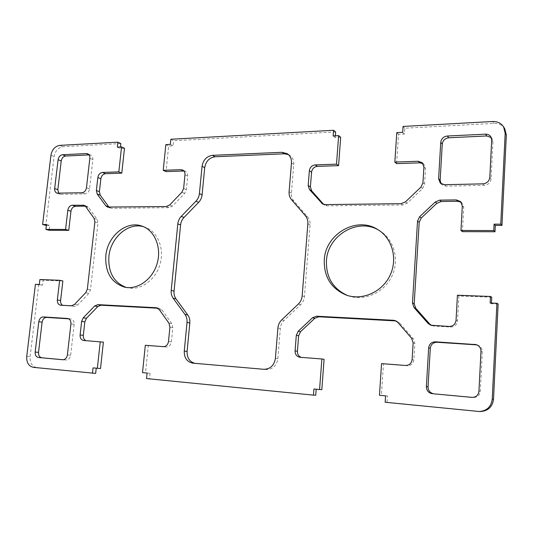 <?xml version="1.0" encoding="UTF-8"?>
<svg xmlns="http://www.w3.org/2000/svg" width="533" height="533" viewBox="0 0 533 533"><rect width="100%" height="100%" fill="white"/><g stroke="black" fill="none" stroke-linecap="round" stroke-linejoin="round"><path stroke-width="0.4" stroke-dasharray="2.67 2" d="M288.406 154.577L289.612 155.236C292.57 157.335 293.95 160.4 293.743 164.424L291.398 193.079C291.191 196.151 292.004 198.776 293.83 200.954L307.574 216.804C309.446 219.043 310.286 221.728 310.086 224.873L304.456 296.561C304.156 299.773 302.884 302.484 300.632 304.696L284.109 320.44C281.89 322.618 280.625 325.31 280.318 328.501L277.846 358.662C276.6 365.765 272.743 369.389 266.273 369.542L194.905 363.333M89.084 154.91L90.797 155.15C92.336 155.936 93.035 157.408 92.882 159.567L89.544 188.895C88.958 191.887 87.425 193.552 84.947 193.899L61.148 194.412L58.73 193.286M68.73 318.827L70.929 318.981C73.201 319.587 74.28 321.366 74.154 324.324L70.649 355.211C70.043 358.303 68.497 359.908 65.992 360.008L63.134 359.748M491.279 137.581L491.986 138.413L492.932 141.805L491.053 178.968C490.46 182.752 488.181 184.878 484.211 185.344L446.008 186.164L441.83 184.591L441.137 183.792M170.86 139.253L173.618 140.725L173.098 145.822L168.635 146.049L166.029 171.613M170.34 144.376L173.098 145.822M165.856 144.61L168.635 146.049M183.918 171L185.424 171.373C187.07 172.286 187.829 173.845 187.703 176.05L186.357 189.695L184.651 193.426L172.499 206.098L169.141 207.663L111.597 208.323L109.092 207.244M124.482 148.301L120.291 148.514L120.458 146.968M117.347 147.128L120.291 148.514M120.831 143.577L62.921 146.715C58.177 147.541 55.239 150.826 54.093 156.582L45.838 225.452M46.371 225.452L49.702 225.452L49.123 230.309M46.484 224.506L49.702 225.452M85.353 206.164L87.092 206.324L88.711 207.564L97.159 219.356L97.972 222.894L90.497 289.759L88.878 293.323L77.658 305.023L74.6 306.362L62.548 305.322M62.867 280.964L43.173 280.218L42.58 285.155L38.709 284.995L30.115 356.71C29.841 362.86 32.047 366.484 36.724 367.57L95.66 373.413M39.895 279.545L43.173 280.218M39.302 284.509L42.58 285.155M35.411 284.349L38.709 284.995M96.233 368.196L100.51 368.536M93.062 367.89L96.24 368.123M103.382 342.139L85.993 340.66M157.808 308.227L159.534 308.354L162.072 310.039L171.806 323.644L172.792 327.588L171.379 341.893C170.773 345.197 169.041 346.91 166.189 347.023L148.294 345.631L145.522 372.834L150.086 373.273L149.526 378.756L315.729 395.233M145.316 345.264L148.294 345.631M142.518 372.62L145.522 372.834M147.095 373.06L150.086 373.273M146.535 378.577L149.526 378.756M378.577 230.069L379.529 230.616C394.074 239.197 399.83 259.891 391.822 276.354C383.973 292.89 364.232 301.478 348.395 295.828L347.369 295.449M143.464 226.672L144.936 227.118C157.535 231.295 164.677 248.298 160.067 264.155C155.623 280.058 140.519 290.845 127.56 287.807L126.068 287.414M476.962 344.891L477.655 345.078C480.713 346.283 482.265 348.502 482.312 351.747L480.3 391.422C479.72 395.339 477.435 397.358 473.451 397.485L472.578 397.405M316.182 389.223L321.819 389.676M313.917 389.003L316.189 389.143M324.091 359.302L301.225 357.376M395.959 320.919L399.597 322.918L413.328 338.748L414.867 343.332L413.861 359.888C413.242 363.713 411.043 365.671 407.265 365.765L383.467 363.919L381.401 395.373L387.464 395.952L387.058 402.302L480.686 411.509M381.555 363.613L383.467 363.919M379.463 395.273L381.401 395.373M385.566 395.852L387.464 395.952M385.146 402.248L387.058 402.302M498.135 304.017L491.419 303.737L491.453 303.064M490.147 303.011L491.419 303.737M491.746 297.247L458.886 295.995L457.527 320.946C456.914 324.824 454.649 326.849 450.718 327.022L434.062 326.103L431.57 325.436M457.427 295.235L458.886 295.995M461.218 202.287L461.991 202.906L463.73 207.377L462.404 231.648M504.738 128.719C502.273 125.048 498.648 123.276 493.864 123.389L404.787 128.213L404.407 134.056L398.531 134.349L396.605 163.631M403.068 126.441L404.787 128.213M402.688 132.324L404.407 134.056M396.779 132.63L398.531 134.349M423.022 163.644L423.922 164.344L425.527 168.601L424.574 184.278L422.529 188.575L407.205 203.173L402.861 204.978L327.249 205.851L324.704 205.192L323.711 204.425M340.687 137.294L335.217 137.574L335.35 135.815M333.145 135.928L335.217 137.574M335.637 131.951L173.618 140.725M304.456 296.561L302.171 295.868M300.632 304.696L298.32 304.05M284.109 320.44L281.71 319.893M280.318 328.501L277.9 328.002M277.846 358.662L275.408 358.349M266.273 369.542L263.775 369.296M195.624 363.426L192.819 363.153M89.404 154.896L88.898 154.677M92.882 159.567L89.844 158.268M89.544 188.895L86.473 187.743M84.947 193.899L81.855 192.773M61.148 194.412L57.984 193.306M70.656 318.947L67.984 318.547M74.154 324.324L70.936 323.864M70.649 355.211L67.391 354.911M446.008 186.164L444.502 184.704M184.978 174.751L187.703 176.05M183.625 188.462L186.357 189.695M181.906 192.22L184.651 193.426M169.701 204.965L172.499 206.098M166.329 206.544L169.141 207.663M108.585 207.25L111.597 208.323M59.803 145.376L62.921 146.715M50.941 155.296L54.093 156.582M84.96 205.791L86.013 206.158M85.626 206.504L88.711 207.564M94.088 218.35L97.159 219.356M94.901 221.901L97.972 222.894M87.359 289.113L90.497 289.759M85.733 292.697L88.878 293.323M74.467 304.463L77.658 305.023M71.395 305.809L74.6 306.362M60.782 305.222L64.02 305.775M26.737 356.43L30.115 356.71M33.359 367.344L36.724 367.57M83.708 340.48L86.899 340.86M157.148 307.927L159.001 308.287M159.167 309.473L162.072 310.039M168.934 323.151L171.806 323.644M169.92 327.115L172.792 327.588M168.495 341.5L171.379 341.893M163.278 346.663L166.189 347.023M310.086 224.873L307.861 223.747M307.574 216.804L305.336 215.638M293.83 200.954L291.538 199.708M291.398 193.079L289.099 191.793M293.743 164.424L291.471 162.971M482.312 351.747L480.973 351.34M473.264 397.465L472.231 397.398M478.94 391.289L480.3 391.422M65.965 360.008L62.754 359.742M492.932 141.805L491.706 140.032M484.211 185.344L482.925 183.852M489.807 177.429L491.053 178.968M300.092 357.29L302.418 357.616M397.785 322.345L399.597 322.918M411.589 338.275L413.328 338.748M413.135 342.892L414.867 343.332M412.116 359.555L413.861 359.888M405.486 365.471L407.265 365.765M477.914 411.449L479.287 411.443M456.048 320.346L457.527 320.946M449.192 326.462L450.718 327.022M432.443 325.543L434.062 326.103M462.318 206.044L463.73 207.377M492.645 121.504L493.864 123.389M423.915 167.056L425.527 168.601M422.949 182.832L424.574 184.278M420.89 187.156L422.529 188.575M405.48 201.854L407.205 203.173M401.109 203.679L402.861 204.978M325.117 204.605L327.249 205.851M192.726 363.14L195.531 363.413M87.758 153.824L90.797 155.15M67.711 318.487L70.929 318.981M440.298 183.132L441.83 184.591M182.692 170.047L185.424 171.373M107.419 207.057L110.431 208.136M84.001 205.258L87.092 206.324M60.422 305.182L63.66 305.735M83.574 340.467L86.766 340.847M156.622 307.781L159.534 308.354M346.33 295.109L348.395 295.828M377.644 229.483L379.529 230.616M124.542 287.134L127.56 287.807M142.025 226.119L144.936 227.118M287.32 153.737L289.612 155.236M476.289 344.631L477.655 345.078M472.045 397.391L473.451 397.485M56.924 193.139L60.089 194.245M62.721 359.742L65.992 360.008M490.76 136.621L491.986 138.413M299.779 357.25L302.104 357.583M395.066 320.553L396.892 321.132M430.731 325.21L432.363 325.77M460.572 201.547L461.991 202.906M422.296 162.772L423.922 164.344M322.552 203.946L324.704 205.192"/><path stroke-width="0.8" d="M302.171 295.868C301.865 299.093 300.585 301.825 298.32 304.05L281.71 319.893C279.479 322.085 278.213 324.79 277.9 328.002L275.408 358.349C274.155 365.485 270.278 369.136 263.775 369.296L192.726 363.14C186.983 361.9 184.158 357.89 184.258 351.107L187.016 322.445C187.263 319.4 186.59 316.735 184.978 314.457L173.172 298.253C171.606 296.028 170.953 293.423 171.206 290.445L177.809 223.893C178.135 220.982 179.288 218.47 181.26 216.371L195.937 201.181C197.936 199.049 199.102 196.517 199.422 193.592L202.054 166.296C203.226 159.88 206.717 156.222 212.52 155.336L281.97 152.298L287.32 153.737C290.292 155.843 291.678 158.921 291.471 162.971L289.099 191.793C288.893 194.878 289.705 197.516 291.538 199.708L305.336 215.638C307.221 217.89 308.061 220.589 307.861 223.747L302.171 295.868M194.905 363.333C189.555 361.807 186.95 357.85 187.09 351.447L189.821 322.945C190.068 319.92 189.388 317.268 187.789 315.003L176.017 298.886C174.451 296.668 173.798 294.083 174.051 291.118L180.587 224.926C180.914 222.028 182.059 219.536 184.025 217.444L198.636 202.347C200.628 200.228 201.78 197.716 202.1 194.805L204.705 167.655C205.871 161.272 209.342 157.641 215.125 156.762L284.282 153.804L288.406 154.577M432.403 393.747C428.532 392.994 426.52 390.622 426.373 386.645L428.652 347.836C429.265 343.965 431.517 341.959 435.408 341.82L476.289 344.631C479.36 345.844 480.926 348.082 480.973 351.34L478.94 391.289C478.354 395.233 476.056 397.272 472.045 397.391L434.042 393.86C430.191 393.107 428.192 390.756 428.039 386.805L430.298 348.249C430.904 344.405 433.142 342.413 437.013 342.273L476.962 344.891M86.359 153.577L87.758 153.824C89.304 154.617 89.997 156.096 89.844 158.268L86.473 187.743C85.886 190.741 84.347 192.42 81.855 192.773L56.924 193.139C55.252 192.4 54.493 190.874 54.659 188.555L58.097 159.707C58.677 156.795 60.162 155.136 62.561 154.73L86.359 153.577L88.898 154.677M38.796 321.712C39.395 318.681 40.908 317.082 43.333 316.928L67.711 318.487C69.99 319.1 71.062 320.893 70.936 323.864L67.391 354.911C66.792 358.023 65.233 359.635 62.721 359.742L38.523 357.516C36.164 356.983 35.045 355.165 35.178 352.066L38.796 321.712L42.107 322.172C42.707 319.154 44.212 317.568 46.631 317.415L68.73 318.827M444.502 184.704L440.298 183.132L438.606 178.742L440.751 142.344C441.331 138.68 443.523 136.568 447.314 136.022L485.503 134.163C487.762 134.116 489.514 134.936 490.76 136.621L491.706 140.032L489.807 177.429C489.207 181.247 486.915 183.385 482.925 183.852L444.502 184.704M441.137 183.792L440.145 180.227L442.263 144.057C442.85 140.412 445.022 138.314 448.793 137.774L486.762 135.962L491.279 137.581M316.182 389.223L315.729 395.233L313.451 395.133L313.917 389.003L319.573 389.55L321.872 358.975L299.779 357.25C296.654 356.49 295.082 354.365 295.075 350.881L296.308 335.317L298.247 331.213L312.518 317.748L316.589 316.209L393.587 320.286L395.066 320.553L397.785 322.345L411.589 338.275L413.135 342.892L412.116 359.555C411.496 363.406 409.284 365.378 405.486 365.471L381.555 363.613L379.463 395.273L385.566 395.852L385.146 402.248L479.32 411.516C486.902 410.85 491.206 406.759 492.232 399.25L496.909 303.29L490.147 303.011L490.473 296.475L457.427 295.235L456.048 320.346C455.435 324.244 453.15 326.283 449.192 326.462L430.731 325.21L428.072 323.431L414.014 307.561L412.469 303.037L417.532 221.095L419.591 216.758L435.254 201.987L439.778 200.128L456.268 199.902L460.572 201.547L462.318 206.044L460.978 230.469L493.758 230.549L494.071 224.16L500.76 224.153L505.191 133.203L503.585 126.854C501.107 123.163 497.456 121.384 492.645 121.504L403.068 126.441L402.688 132.324L396.779 132.63L394.84 162.085L418.192 161.252L422.296 162.772L423.915 167.056L422.949 182.832L420.89 187.156L405.48 201.854L401.109 203.679L325.117 204.605L322.552 203.946L309.446 189.515L308.187 185.531L309.36 170.747C309.953 167.315 311.898 165.37 315.19 164.91L336.503 164.151L338.642 135.642L333.145 135.928L333.571 130.279L170.86 139.253L170.34 144.376L165.856 144.61L163.225 170.307L166.029 171.613L183.918 171M163.225 170.307L180.9 169.681L182.692 170.047C184.345 170.966 185.111 172.532 184.978 174.751L183.625 188.462L181.906 192.22L169.701 204.965L166.329 206.544L107.419 207.057L105.781 205.811L97.179 194.012L96.366 190.521L97.825 177.556C98.412 174.551 99.971 172.852 102.509 172.459L118.826 171.879L121.777 173.138L124.482 148.301L121.557 146.915L117.347 147.128L117.893 142.171L120.831 143.577L120.458 146.968M109.092 207.244L100.217 195.145L99.404 191.667L100.85 178.775C101.43 175.777 102.989 174.091 105.514 173.705L121.777 173.138M118.826 171.879L121.557 146.915M117.893 142.171L59.803 145.376C55.046 146.209 52.094 149.52 50.941 155.296L42.613 224.513L46.371 225.452M42.613 224.513L46.484 224.506L45.898 229.383L49.123 230.309L68.744 230.369L70.962 211.235C71.549 208.27 73.061 206.624 75.513 206.291L85.353 206.164M45.898 229.383L65.579 229.437L68.744 230.369M65.579 229.437L67.824 210.202C68.411 207.224 69.93 205.565 72.388 205.232L84.001 205.258L85.626 206.504L94.088 218.35L94.901 221.901L87.359 289.113L85.733 292.697L74.467 304.463L71.395 305.809L60.422 305.182C58.237 304.556 57.211 302.811 57.351 299.946L59.643 280.285L62.867 280.964L60.595 300.525C60.422 302.711 61.075 304.31 62.548 305.322M59.643 280.285L39.895 279.545L39.302 284.509L35.411 284.349L26.737 356.43C26.463 362.613 28.669 366.251 33.359 367.344L95.66 373.413L96.233 368.196M92.476 373.213L93.062 367.89L100.51 368.536L103.382 342.139L83.574 340.467C81.149 339.881 79.997 338.042 80.11 334.951L81.636 321.392L83.268 317.808L94.681 305.995L97.839 304.636L156.082 307.714L159.167 309.473L168.934 323.151L169.92 327.115L168.495 341.5C167.882 344.824 166.136 346.55 163.278 346.663L145.316 345.264L142.518 372.62L147.095 373.06L146.535 378.577L313.451 395.133M97.352 368.303L100.251 341.766M85.993 340.66C84.047 339.748 83.155 337.982 83.308 335.35L84.82 321.865L86.446 318.301L97.806 306.555L100.957 305.202L157.808 308.227M347.369 295.449C332.978 288.819 326.003 277.307 326.443 260.91C327.422 235.766 357.376 217.397 378.577 230.069M324.277 259.991C325.257 234.234 356.39 215.752 377.644 229.483C392.261 238.104 398.038 258.925 389.983 275.494C382.088 292.137 362.24 300.792 346.33 295.109C331.22 288.686 323.871 276.98 324.277 259.991M126.068 287.414C113.736 282.49 108.006 272.17 108.892 256.453C110.511 237.685 128.193 222.154 143.464 226.672M105.834 255.627C107.499 236.059 126.488 220.236 142.025 226.119C154.663 230.309 161.825 247.392 157.188 263.342C152.711 279.332 137.547 290.185 124.542 287.134C111.23 282.757 104.994 272.256 105.834 255.627M472.578 397.405L434.042 393.86M58.73 193.286L57.824 189.681L61.228 160.973C61.801 158.074 63.287 156.429 65.672 156.029L89.084 154.91M63.134 359.748L41.867 357.79C39.509 357.263 38.396 355.458 38.529 352.366L42.107 322.172M319.573 389.55L321.819 389.676L324.091 359.302L321.872 358.975M301.225 357.376C298.633 356.304 297.367 354.258 297.421 351.247L298.64 335.777L300.565 331.693L314.763 318.321L318.814 316.789L395.959 320.919M479.32 411.516L480.686 411.509C488.215 410.85 492.492 406.786 493.511 399.33L498.135 304.017L496.909 303.29M491.453 303.064L491.746 297.247L490.473 296.475M431.57 325.436L429.711 324.004L415.727 308.227L414.194 303.73L419.198 222.301L421.25 217.997L436.82 203.326L441.317 201.487L457.714 201.267L461.218 202.287M460.978 230.469L462.404 231.648L494.99 231.748L495.304 225.399L501.953 225.399L506.337 135.029L504.738 128.719L503.585 126.854M493.758 230.549L494.99 231.748M494.071 224.16L495.304 225.399M500.76 224.153L501.953 225.399M394.84 162.085L396.605 163.631L419.837 162.832L423.022 163.644M323.711 204.425L311.652 190.834L310.399 186.876L311.558 172.172C312.145 168.761 314.077 166.829 317.355 166.376L338.568 165.643L340.687 137.294L338.642 135.642M336.503 164.151L338.568 165.643M335.35 135.815L335.637 131.951L333.571 130.279M187.09 351.447L184.258 351.107M189.821 322.945L187.016 322.445M187.789 315.003L184.978 314.457M176.017 298.886L173.172 298.253M174.051 291.118L171.206 290.445M180.587 224.926L177.809 223.893M428.039 386.805L426.373 386.645M430.298 348.249L428.652 347.836M437.013 342.273L435.408 341.82M475.982 344.751L474.61 344.305M46.631 317.415L43.333 316.928M67.984 318.547L67.431 318.461M440.145 180.227L438.606 178.742M442.263 144.057L440.751 142.344M448.793 137.774L447.314 136.022M486.762 135.962L485.503 134.163M180.9 169.681L183.638 171M105.781 205.811L108.799 206.891M97.179 194.012L100.217 195.145M96.366 190.521L99.404 191.667M97.825 177.556L100.85 178.775M102.509 172.459L105.514 173.705M67.824 210.202L70.962 211.235M72.388 205.232L75.513 206.291M82.915 205.085L84.96 205.791M57.351 299.946L60.595 300.525M80.11 334.951L83.308 335.35M81.636 321.392L84.82 321.865M83.268 317.808L86.446 318.301M94.681 305.995L97.806 306.555M97.839 304.636L100.957 305.202M156.082 307.714L157.148 307.927M184.025 217.444L181.26 216.371M284.282 153.804L281.97 152.298M215.125 156.762L212.52 155.336M204.705 167.655L202.054 166.296M202.1 194.805L199.422 193.592M195.937 201.181L198.636 202.347M472.231 397.398L471.858 397.378M57.824 189.681L54.659 188.555M65.672 156.029L62.561 154.73M58.097 159.707L61.228 160.973M38.529 352.366L35.178 352.066M38.523 357.516L41.867 357.79M295.075 350.881L297.421 351.247M296.308 335.317L298.64 335.777M298.247 331.213L300.565 331.693M312.518 317.748L314.763 318.321M316.589 316.209L318.814 316.789M393.587 320.286L395.419 320.866M492.232 399.25L493.511 399.33M428.072 323.431L429.711 324.004M414.014 307.561L415.727 308.227M412.469 303.037L414.194 303.73M417.532 221.095L419.198 222.301M419.591 216.758L421.25 217.997M435.254 201.987L436.82 203.326M439.778 200.128L441.317 201.487M456.268 199.902L457.714 201.267M505.191 133.203L506.337 135.029M418.192 161.252L419.837 162.832M321.359 202.966L323.511 204.219M309.446 189.515L311.652 190.834M308.187 185.531L310.399 186.876M309.36 170.747L311.558 172.172M315.19 164.91L317.355 166.376"/></g></svg>
